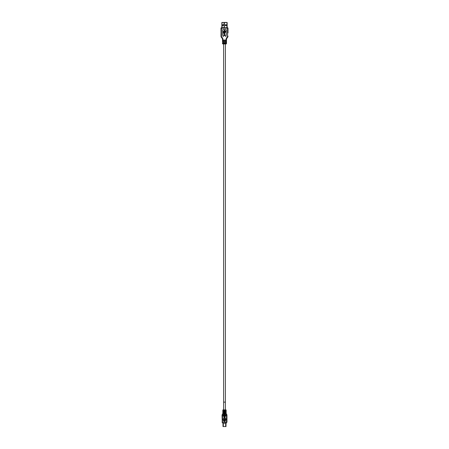 <?xml version="1.0" encoding="UTF-8"?>
<svg xmlns="http://www.w3.org/2000/svg" width="449" height="449" viewBox="0 0 449 449"><rect width="100%" height="100%" fill="white"/><g stroke="black" fill="none" stroke-linecap="round" stroke-linejoin="round"><path stroke-width="0.67" d="M222.513 41.796L222.513 40.511L222.513 41.353L226.487 41.353L226.487 43.514L226.487 43.076L222.513 43.076L222.513 42.633L226.487 42.633L226.487 41.796L222.513 41.796M227.991 28.192L227.991 30.706L227.991 28.192A0.443 0.443 0 0 0 227.548 27.748L227.548 28.192L221.452 28.192L221.452 27.748A0.443 0.443 0 0 0 221.009 28.192L221.009 30.487L221.009 28.192A0.443 0.443 0 0 1 221.452 27.748L227.548 27.748A0.443 0.443 0 0 1 227.991 28.192L227.548 28.192L227.548 36.094A1.768 1.768 -90 0 1 227.177 37.183L226.605 37.912L226.953 38.182L227.525 37.452L226.953 38.182A2.206 2.206 0 0 0 226.487 39.54A2.206 2.206 -90 0 1 226.953 38.182A2.206 2.206 0 0 0 226.487 39.54L226.487 40.511L222.513 40.511L222.513 39.54A2.206 2.206 90 0 0 222.047 38.182L221.475 37.452A2.206 2.206 90 0 1 221.009 36.094L221.009 33.361L221.009 36.094A2.206 2.206 90 0 0 221.475 37.452A2.206 2.206 90 0 1 221.009 36.094A2.206 2.206 90 0 0 221.475 37.452L221.823 37.183A1.768 1.768 90 0 1 221.452 36.094L221.009 36.094M222.957 43.076L222.957 43.957A0.443 0.443 -90 0 1 222.513 43.514L222.513 43.076L222.513 43.514L226.487 43.514A0.443 0.443 0 0 1 226.043 43.957L222.957 43.957L223.619 43.957L223.619 402.13L225.381 402.13L223.619 402.13L223.619 409.898M225.381 409.898L225.381 43.957L226.043 43.957L226.043 43.076M226.487 40.511L226.487 41.353L226.487 40.511M225.662 42.633L225.662 43.076M223.338 43.076L223.338 42.633M225.662 41.353L225.662 41.796M223.338 41.796L223.338 41.353M225.662 40.073L225.662 40.511M222.513 40.073L226.487 40.073M223.338 40.511L223.338 40.073M221.009 30.93L221.009 31.374L221.121 31.06M221.009 32.036L221.009 32.698M227.991 30.487L227.991 32.917M227.991 30.706L227.991 32.474M225.606 36.582L226.043 36.582L225.606 36.582M222.687 35.258L222.687 29.96A0.443 0.443 0 0 1 223.131 29.516L225.869 29.516A0.443 0.443 0 0 1 226.313 29.96L226.313 35.258A0.443 0.443 0 0 1 225.869 35.701L223.131 35.701A0.443 0.443 0 0 1 222.687 35.258M222.957 36.582L223.394 36.582L222.957 36.582M227.548 36.094L227.991 36.094A2.206 2.206 -90 0 1 227.525 37.452L227.177 37.183M223.636 32.143A0.37 0.37 0 0 0 223.922 31.784A0.37 0.37 0 0 1 223.636 32.143A1.566 1.566 0 0 0 224.416 33.737L224.416 30.712L224.045 30.712L224.5 29.926L224.955 30.712L224.584 30.712L224.584 33.175A1.852 1.852 0 0 0 225.263 31.744L224.994 31.037L225.695 31.037L225.432 31.744A2.021 2.021 0 0 1 224.584 33.389L224.584 34.264A0.516 0.516 0 0 1 225.016 34.769A0.516 0.516 0 0 1 224.416 35.28A0.516 0.516 0 0 1 224.416 34.264L224.416 33.922A1.729 1.729 0 0 1 223.467 32.143A0.37 0.37 0 0 1 223.181 31.784A0.37 0.37 0 0 0 223.467 32.143M223.181 31.784A0.37 0.37 0 0 1 223.636 31.419A0.37 0.37 0 0 1 223.922 31.784M225.813 24.97L225.275 24.97M226.818 22.45L222.132 22.45L227.02 22.45L226.868 27.748M223.725 24.97L222.625 24.97M222.132 27.748L221.913 22.456L227.02 22.45M226.375 25.503L225.381 25.61L225.381 24.729L226.268 24.729L226.268 25.61M223.725 25.503L222.732 25.61L222.732 24.729L223.619 24.729L223.619 25.61M222.132 22.557L227.149 22.557L227.138 27.748M221.851 22.557L221.851 27.748M224.506 22.562L224.506 23.443L223.967 23.488L223.967 24.325L224.506 24.375L224.506 26.755L223.972 26.8L223.972 27.642L224.506 27.748L223.967 27.642L223.967 26.8L224.494 26.766M224.494 23.449L223.972 23.488L224.079 24.409M224.831 415.359L224.118 414.983L224.545 414.983L224.169 415.359L224.399 416.06L224.865 416.06L224.882 414.983L224.169 415.359L224.399 416.06M223.501 415.342L223.563 415.948M224.82 416.913L224.096 416.88M224.163 416.65L223.495 415.51C223.585 414.607 224.034 414.225 224.831 414.365L225.505 415.51C225.415 416.408 224.966 416.79 224.163 416.65L224.079 416.874C222.951 415.869 223.001 414.938 224.236 414.09C223.529 414.141 223.26 414.854 223.422 416.223L224.764 416.93L224.242 416.93M224.786 417.02C222.878 416.391 222.687 415.387 224.214 414C226.122 414.629 226.313 415.634 224.786 417.02L224.758 416.93C225.999 416.083 226.049 415.151 224.921 414.141L224.865 414.118M225.724 413.366A2.453 2.453 -135 0 1 225.853 413.445L225.235 413.164M226.156 410.695L224.809 410.695L226.156 410.695L226.156 411.666L224.809 411.666L224.809 412.019L226.156 412.019L226.156 413.681L224.5 413.142L226.156 413.681A2.453 2.453 -135 0 1 226.953 415.488A2.453 2.453 -135 0 0 225.432 413.22L225.853 413.445M222.844 410.341L224.191 410.341L222.844 410.341L222.979 409.898L226.021 409.898L226.156 410.341L224.809 410.341L226.156 410.341M226.156 412.019L225.381 412.019L225.381 411.666L226.156 411.666M224.5 413.142L222.844 413.681L222.844 412.019L224.191 412.019L224.191 411.666L222.844 411.666L223.619 411.666L223.619 412.019L222.844 412.019M223.147 413.445L222.844 413.681L223.147 413.445A2.453 2.453 135 0 1 223.276 413.366A2.453 2.453 135 0 0 223.147 413.445L223.568 413.22A2.453 2.453 135 0 0 222.047 415.488A2.453 2.453 135 0 1 222.844 413.681L222.923 413.613A2.453 2.453 135 0 1 223.024 413.535A2.453 2.453 135 0 0 222.929 413.608M222.844 411.666L222.844 410.695L224.191 410.695L222.844 410.695M225.325 412.682L223.675 412.682L226.128 412.328L222.872 412.328L226.128 412.328L226.128 412.682L222.872 412.682L222.872 412.328L225.325 412.328M224.191 410.341L224.191 410.695L223.619 410.695L223.619 410.341L224.191 410.341M224.809 410.695L224.809 410.341L225.381 410.341L225.381 410.695L224.809 410.695L224.809 410.341M222.872 411.357L226.128 411.357L226.128 411.003L222.872 411.003L222.872 411.357L223.675 411.357L223.675 411.003M226.021 409.898L222.979 409.898M222.272 422.442L222.047 415.488L222.491 415.488A2.009 2.009 135 0 1 224.5 413.478A2.009 2.009 -135 0 1 226.509 415.488L226.509 422.442L222.047 422.223M226.509 415.488L226.953 415.488L226.953 422.223L226.509 422.442M224.882 417.665L224.5 417.587C226.072 416.919 226.072 422.004 224.5 421.336C222.929 422.004 222.929 416.919 224.5 417.587L224.107 417.671M224.118 421.257L224.893 421.252M225.813 419.72L225.825 419.349M225.813 419.203L225.752 418.85M223.187 419.209L223.175 419.574M223.187 419.72L223.248 420.073M224.259 420.46L224.5 420.898L224.741 420.46L224.545 418.889A0.825 0.825 0 0 1 224.955 419.725L225 420.112L225.044 419.731A0.915 0.915 0 0 0 224.545 418.788L224.769 418.3L224.231 418.3L224.455 419.074A1.066 1.066 0 0 0 224.012 419.938L223.871 420.309L224.242 420.309L224.096 419.938A0.977 0.977 0 0 1 224.455 419.181L224.259 420.46M224.214 414L224.831 414.365M224.775 415.51L224.775 416.027M224.455 414.983L224.27 415.51L224.455 414.983A0.292 0.292 0 0 0 224.158 415.246A0.292 0.292 0 0 0 224.399 415.566M224.528 416.027L224.528 415.583M224.5 415.022L224.5 415.55L224.668 415.067M226.268 422.442L226.268 423.239L222.732 423.239L222.732 422.442M226.268 423.239L226.487 422.442M222.513 422.442L222.732 423.239M225.931 426.55L223.069 426.55M224.809 412.019L224.809 411.666M225.325 411.357L225.325 411.003M223.675 412.328L223.675 412.682M226.487 43.514A0.443 0.443 0 0 1 226.043 43.957M222.957 41.796L222.957 42.633M222.957 40.511L222.957 41.353M222.513 39.54L222.957 39.54L222.957 40.073M222.957 39.54A2.649 2.649 90 0 0 222.395 37.912L221.823 37.183M222.047 38.182L222.395 37.912M221.009 28.192L221.452 28.192L221.452 36.094M226.605 37.912A2.649 2.649 0 0 0 226.043 39.54L226.487 39.54M226.043 40.073L226.043 39.54M226.043 41.353L226.043 40.511M226.043 42.633L226.043 41.796M224.236 414.09L224.764 414.09M226.156 410.032L222.844 410.032M222.047 415.488A2.453 2.453 135 0 1 222.844 413.681M226.953 422.223L222.491 422.223L222.491 415.488M223.327 426.55L223.327 423.239M225.673 423.239L225.673 426.55M222.996 426.55L222.996 423.239M226.004 426.55L226.004 423.239"/></g></svg>
